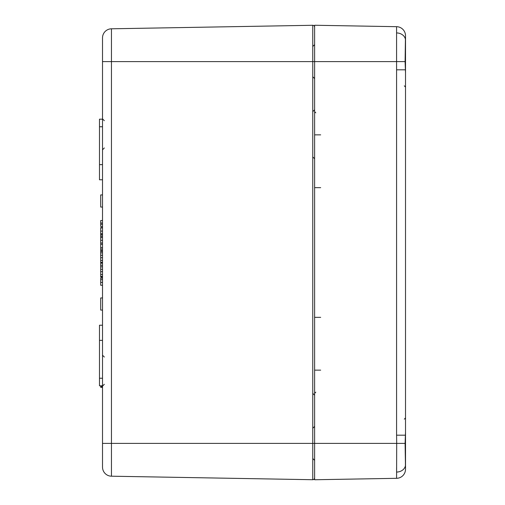 <?xml version="1.0" encoding="UTF-8"?>
<svg xmlns="http://www.w3.org/2000/svg" width="505" height="505" viewBox="0 0 505 505"><rect width="100%" height="100%" fill="white"/><g stroke="black" fill="none" stroke-linecap="round" stroke-linejoin="round"><path stroke-width="0.76" d="M102.515 443.39L102.515 467.112A9.09 9.09 0 0 0 111.447 476.202L111.447 28.798A9.09 9.09 0 0 0 102.515 37.888L102.515 443.39L312.765 443.39L312.765 479.718L111.447 476.202M314.615 374.312L314.615 367.64M314.615 477.9A1.818 1.818 0 0 1 312.765 479.718A1.818 1.818 0 0 0 314.615 477.9M314.615 27.1A1.818 1.818 0 0 0 312.765 25.282L111.447 28.798A9.09 9.09 0 0 0 102.515 37.888M100.697 385.82L100.697 387.335L102.515 387.335M102.515 386.609L100.697 386.609M102.515 278.129L100.697 278.129L100.697 285.268L102.515 285.268M102.515 279.663L100.697 279.663M100.697 262.682L100.697 265.441M102.515 237.59L100.697 237.59L100.697 250.606L102.515 250.606M102.515 244.306L100.697 244.306M102.515 236.454L100.697 236.454L100.697 237.59M102.515 227.925L100.697 227.925L100.697 234.724L102.515 234.724M102.515 233.645L100.697 233.645M100.697 234.112L100.697 236.454M102.515 234.958L100.697 234.958M102.515 227.591L100.697 227.591L100.697 227.925M102.515 227.711L100.697 227.711M102.515 194.93L100.697 194.93L100.697 207.05L102.515 207.05M102.515 297.95L100.697 297.95L100.697 310.07L102.515 310.07M102.515 251.313L100.697 251.313L100.697 263.155L102.515 263.155M102.515 252.841L100.697 252.841M102.515 257.708L100.697 257.708M102.515 262.392L100.697 262.392M102.515 265.308L100.697 265.308L100.697 277.15L102.515 277.15M102.515 266.842L100.697 266.842M102.515 271.703L100.697 271.703M102.515 276.386L100.697 276.386M102.515 220.527L100.697 220.527L100.697 226.436L102.515 226.436M102.515 223.027L100.697 223.027M102.515 224.289L100.697 224.289M102.515 247.671L100.697 247.671M102.515 249.167L100.697 249.167M102.515 119.18L99.485 119.18L99.485 179.78L102.515 179.78M102.515 164.63L99.485 164.63M102.515 325.22L99.485 325.22L99.485 385.82L102.515 385.82M102.515 340.37L99.485 340.37M405.515 72.903L405.515 432.097L405.515 72.903L405.098 61.61L405.515 72.903M405.515 35.767L405.515 36.221L405.515 35.767A9.09 9.09 0 0 0 396.583 26.683A9.09 9.09 0 0 1 405.515 35.767M405.515 87.062L404.303 85.85L405.515 87.062L405.515 36.158L405.098 61.61L405.42 39.422A1.212 1.06 -178.2 0 0 405.408 39.232A9.09 7.468 0 0 0 396.583 32.926L396.583 435.19L405.395 435.19L405.098 443.39L405.515 468.842L405.515 417.938L404.303 419.15L405.515 417.938M405.515 469.233L405.515 468.779L405.515 469.233A9.09 9.09 0 0 1 396.583 478.317A9.09 9.09 0 0 0 405.515 469.233A9.09 9.09 0 0 1 396.583 478.317L314.615 479.75L314.615 443.39L312.765 443.39L312.765 61.61L102.515 61.61M405.515 468.779L405.42 465.578A1.212 1.06 -1.8 0 1 405.408 465.768A9.09 7.468 180 0 1 396.583 472.074L396.595 467.63M405.515 432.097L405.395 435.19A1.212 0.391 -176.8 0 1 405.408 435.253A1.212 0.391 -176.8 0 1 405.382 435.323M405.408 69.747A1.212 0.391 -3.2 0 1 405.395 69.81L396.583 69.81M404.701 37.301A9.09 7.468 0 0 0 396.583 32.926L396.583 26.683L314.615 25.25L314.615 443.39L396.696 443.39L396.583 478.317M405.098 61.61L312.765 61.61L312.765 25.282M102.515 282.421L100.697 282.421M102.515 240.304L100.697 240.304M102.515 242.993L100.697 242.993M102.515 231.088L100.697 231.088M102.515 255.328L100.697 255.328M102.515 260.485L100.697 260.485M102.515 269.323L100.697 269.323M102.515 274.48L100.697 274.48M102.515 126.755L99.485 126.755M102.515 378.245L99.485 378.245M405.098 443.39L396.696 443.39L396.583 435.19M405.389 39.624A1.212 1.06 -178.2 0 0 405.42 39.422L405.515 36.221M320.675 134.854L314.615 134.854M320.675 187.658L314.615 187.658M320.675 317.342L314.615 317.342M320.675 370.146L314.615 370.146M104.333 120.695L102.515 118.877L104.333 120.695M104.333 147.965L102.515 149.783M104.333 357.035L102.515 355.217L104.333 357.035M104.333 384.305L102.515 386.123M312.797 46.46L314.615 44.642L312.797 46.46M312.797 76.76L314.615 78.578M312.797 111.605L314.615 109.787M312.86 157.055L314.615 158.684M312.797 393.395L314.615 395.213M312.797 428.24L314.615 426.422M312.797 458.54L314.615 460.358M405.42 465.578L405.408 435.259M315.808 112.836L314.615 111.624M315.808 392.164L314.615 393.376"/></g></svg>
